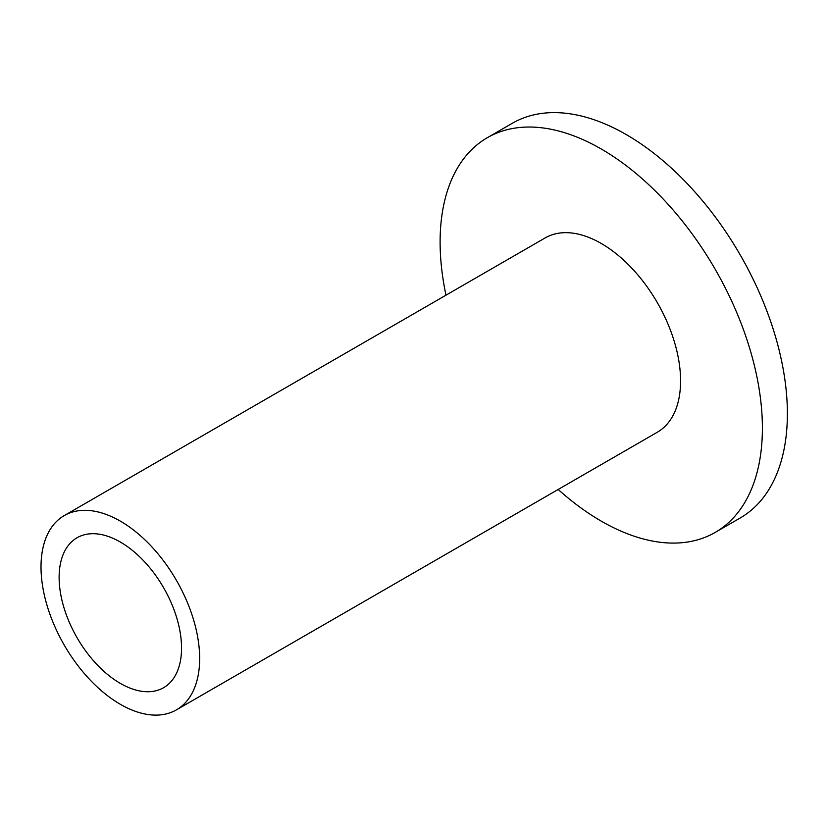 <?xml version="1.0" encoding="UTF-8"?>
<svg xmlns="http://www.w3.org/2000/svg" width="828" height="828" viewBox="0 0 828 828"><rect width="100%" height="100%" fill="white"/><g stroke="black" fill="none" stroke-linecap="round" stroke-linejoin="round"><path stroke-width="1.24" d="M120.339 683.4A86.557 49.98 60 0 1 63.787 607.121A86.557 49.98 60 0 1 77.056 537.755A86.557 49.98 60 0 1 120.339 542.04A86.557 49.98 60 0 1 176.881 618.319A86.557 49.98 60 0 1 163.623 687.685A86.557 49.98 60 0 1 120.339 683.4M120.339 704.307A112.173 64.76 -120 0 0 176.426 709.865A112.173 64.76 -120 0 0 193.617 619.975A112.173 64.76 -120 0 0 120.339 521.133A112.173 64.76 -120 0 0 64.253 515.575A112.173 64.76 -120 0 0 47.051 605.465A112.173 64.76 -120 0 0 120.339 704.307M176.426 709.865L657.339 432.216A112.173 64.76 -120 0 0 674.541 342.326A112.173 64.76 -120 0 0 601.252 243.473A112.173 64.76 -120 0 0 545.166 237.915L64.253 515.575M558.165 489.472A227.886 131.569 -120 0 0 601.252 521.133A227.886 131.569 -120 0 0 715.195 532.414A227.886 131.569 -120 0 0 750.127 349.809A227.886 131.569 -120 0 0 601.252 148.999A227.886 131.569 -120 0 0 487.309 137.707A227.886 131.569 -120 0 0 445.981 295.182M715.195 532.414L740.18 517.997A227.886 131.569 -120 0 0 775.111 335.392A227.886 131.569 -120 0 0 626.237 134.571A227.886 131.569 -120 0 0 512.294 123.289L487.309 137.707"/></g></svg>
